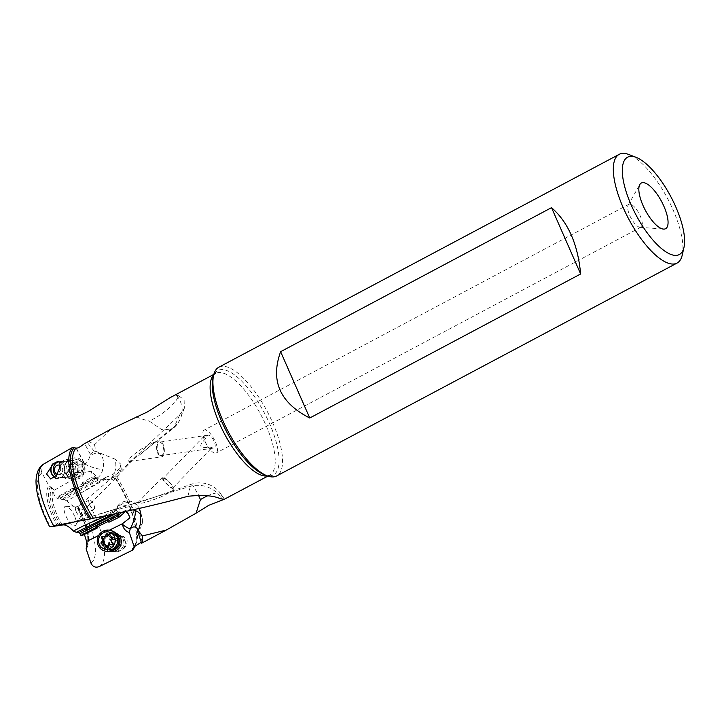 <?xml version="1.0" encoding="UTF-8"?>
<svg xmlns="http://www.w3.org/2000/svg" width="720" height="720" viewBox="0 0 720 720"><rect width="100%" height="100%" fill="white"/><g stroke="black" fill="none" stroke-linecap="round" stroke-linejoin="round"><path stroke-width="0.54" stroke-dasharray="3.6 2.7" d="M89.568 504.477A5.175 1.845 -118 0 1 89.235 500.004A5.175 1.845 -118 0 1 93.753 504.666A5.175 1.845 -118 0 1 94.086 509.139A5.175 1.845 -118 0 1 89.568 504.477M76.185 511.596A5.175 1.845 62 0 0 80.712 516.258A5.175 1.845 62 0 0 81.009 515.952A5.175 1.845 62 0 0 80.37 511.785A5.175 1.845 62 0 0 76.266 507.042A5.175 1.845 62 0 0 75.852 507.123A5.175 1.845 62 0 0 76.185 511.596M74.583 516.186A10.827 3.861 62 0 0 65.988 506.259A10.827 3.861 62 0 0 65.808 515.79A10.827 3.861 62 0 0 75.906 524.916A10.827 3.861 62 0 0 74.583 516.186M63.747 460.413A9.702 8.298 -94.8 0 0 60.201 473.364A9.702 8.298 -94.8 0 0 71.397 477.837A9.702 8.298 -94.8 0 0 74.952 464.886A9.702 8.298 -94.8 0 0 63.747 460.413M64.08 461.889A8.082 6.912 -94.8 0 0 60.633 471.24A8.082 6.912 -94.8 0 0 67.941 477.207A8.082 6.912 -94.8 0 0 70.461 476.415A8.082 6.912 -94.8 0 0 73.908 467.055A8.082 6.912 -94.8 0 0 66.6 461.097A8.082 6.912 -94.8 0 0 64.08 461.889M58.95 461.988A8.082 6.912 85.2 0 1 64.737 468.828A8.082 6.912 85.2 0 1 61.092 477.189A8.082 6.912 85.2 0 1 58.581 477.981A8.082 6.912 85.2 0 1 54.828 477.063M54.576 477.27A8.406 7.191 -94.8 0 0 58.608 478.305A8.406 7.191 -94.8 0 0 64.296 466.263A8.406 7.191 -94.8 0 0 57.618 461.538M163.629 478.278A6.786 1.395 44.1 0 0 163.206 478.377A6.786 1.395 44.1 0 0 166.482 483.471A6.786 1.395 44.1 0 0 172.53 487.926A6.786 1.395 44.1 0 0 172.953 487.827A6.786 1.395 44.1 0 0 169.686 482.733A6.786 1.395 44.1 0 0 163.629 478.278M210.501 449.154L210.168 449.145C207.693 448.452 201.798 435.06 204.129 436.554L203.832 436.554M205.038 429.966A12.933 4.617 62 0 0 204.066 430.164A12.933 4.617 62 0 0 205.461 442.548A12.933 4.617 62 0 0 215.235 453.195A12.933 4.617 62 0 0 216.207 452.997A12.933 4.617 62 0 0 214.821 440.613A12.933 4.617 62 0 0 205.038 429.966M640.08 227.313A12.933 4.617 -118 0 1 640.008 227.304A12.933 4.617 -118 0 1 630.909 217.863A12.933 4.617 -118 0 1 628.164 205.038A12.933 4.617 -118 0 1 628.911 204.273A12.933 4.617 -118 0 1 629.883 204.075A12.933 4.617 -118 0 1 639.666 214.722A12.933 4.617 -118 0 1 641.052 227.115A12.933 4.617 -118 0 1 640.08 227.313M218.826 367.218A61.578 21.969 -118 0 1 223.443 366.264A61.578 21.969 -118 0 1 270.027 416.97A61.578 21.969 -118 0 1 276.642 475.965M682.254 255.024A61.578 21.969 62 0 0 667.521 198.396A61.578 21.969 62 0 0 628.812 154.512M156.087 441.315L138.627 455.706L129.555 461.421C125.919 461.169 130.032 456.921 141.912 448.677L155.988 441.315L159.291 440.847A8.082 3.78 -98.1 0 1 159.48 440.829A8.082 3.78 -98.1 0 1 164.214 448.506A8.082 3.78 -98.1 0 1 161.586 456.849A8.082 3.78 -98.1 0 1 161.397 456.858A8.082 3.78 -98.1 0 1 156.672 449.181A8.082 3.78 -98.1 0 1 159.291 440.847M161.307 455.58A6.786 3.177 81.9 0 0 161.406 455.562A6.786 3.177 81.9 0 0 163.602 448.497A6.786 3.177 81.9 0 0 159.579 442.116A6.786 3.177 81.9 0 0 159.48 442.125A6.786 3.177 81.9 0 0 157.284 449.19A6.786 3.177 81.9 0 0 161.307 455.58M213.273 448.137L209.781 446.976C199.44 448.956 198.009 446.247 205.488 438.84L205.713 437.517L207.873 435.204C212.391 434.394 218.358 448.515 213.273 448.137L161.406 455.562M209.781 446.976L210.168 449.145M205.488 438.84L204.129 436.554M173.331 488.835A8.082 1.656 -135.9 0 1 166.122 483.48A8.082 1.656 -135.9 0 1 162.279 477.468A8.082 1.656 -135.9 0 1 162.837 477.36A8.082 1.656 -135.9 0 1 170.046 482.715A8.082 1.656 -135.9 0 1 173.88 488.727A8.082 1.656 -135.9 0 1 173.331 488.835M170.676 491.571L138.024 502.929C139.554 504.297 147.168 502.308 160.857 496.962C169.542 492.723 172.809 490.923 170.676 491.571L171.144 491.562M187.92 496.287L190.782 484.407L193.842 486.9L198.369 494.964M122.715 549.234A8.082 7.713 -74.6 0 0 114.264 536.193A8.082 7.713 -74.6 0 0 119.061 551.286L123.57 548.748A8.406 8.028 105.4 0 0 119.691 535.347L123.57 536.427L114.138 541.584L112.851 547.74L115.875 551.736L118.206 551.772A8.406 8.028 105.4 0 1 111.366 538.119A8.406 8.028 105.4 0 1 119.691 535.347M114.57 549.648A8.082 7.713 105.4 0 1 109.071 534.753A8.082 7.713 105.4 0 1 118.152 536.652M123.57 548.748C125.946 546.732 127.125 543.978 127.125 540.468L123.57 536.454M118.206 551.772L119.061 551.286M110.358 551.511A9.702 9.261 105.4 0 1 108.261 533.259A9.702 9.261 105.4 0 1 115.497 532.899M125.55 511.497A4.851 1.098 -116.3 0 1 125.703 511.299A4.851 1.098 -116.3 0 1 125.937 511.29A4.851 1.098 -116.3 0 1 126.828 511.992A4.851 1.098 -116.3 0 1 127.395 512.712M132.822 509.877A12.933 11.295 -13.6 0 0 122.004 512.262M138.825 508.518L128.88 506.763A12.933 6.831 -148.7 0 0 127.296 506.106A12.933 6.831 -148.7 0 0 116.775 507.195A12.933 6.831 -148.7 0 0 116.226 509.652A12.933 11.295 166.4 0 1 133.362 503.352A12.933 11.295 166.4 0 1 140.391 510.876A12.933 11.295 166.4 0 1 140.571 511.83M116.253 509.733L117.558 511.893L112.869 514.215M107.217 515.403L113.274 512.973L115.695 509.877L82.647 526.221M128.88 506.763L126.639 507.186C118.935 508.815 114.48 510.741 113.274 512.973L116.775 507.195A12.933 12.933 0 0 1 140.391 510.876L142.119 518.004A12.933 11.295 -13.6 0 0 141.138 515.502M116.1 513.531L119.097 512.001L119.052 512.901M119.097 512.001L117.558 511.893M140.625 523.179L141.138 525.321A12.933 11.295 -13.6 0 0 142.119 518.004A12.933 12.933 0 0 1 140.589 527.778A12.933 6.831 -148.7 0 0 141.138 525.321L138.915 528.966M108.9 522.261L108.531 521.262A5.499 1.953 158.7 0 0 108.225 520.92L107.127 520.182M108.531 521.262L107.937 521.559M98.667 535.482L109.35 530.199M84.411 534.402L82.296 532.872L81.711 535.743M125.703 511.299L82.296 532.872M137.628 531.27L141.552 543.015L142.362 542.142L141.273 542.232M207.621 495.81A25.857 7.263 145.6 0 1 220.986 494.091A25.857 7.263 145.6 0 1 220.977 497.367A25.857 23.04 -159.5 0 0 189.999 486.423L70.659 522.729M60.579 525.339A33.903 12.096 -118 0 1 51.993 487.782L54.027 490.41L85.356 472.41A10.107 8.649 -94.8 0 1 85.104 472.041A12.933 11.385 -51.9 0 1 84.519 463.662A12.933 11.385 -51.9 0 1 84.564 463.5C86.346 463.896 88.218 461.286 90.18 455.661A12.933 11.385 -51.9 0 1 99.387 453.411A12.933 7.38 97 0 1 102.744 469.683A12.933 7.38 97 0 1 94.464 478.458A12.933 7.38 97 0 1 92.817 477.909A9.099 3.078 -18.5 0 1 91.188 477.603L91.395 477.684A12.933 12.933 0 0 0 94.464 478.458L106.758 479.97A12.933 7.38 -83 0 0 115.038 471.195A12.933 7.38 -83 0 0 114.768 459.027L95.931 451.413L94.221 451.197L90.279 454.167L90.18 455.661M51.993 487.782L48.969 485.91L42.003 472.941A51.255 18.288 62 0 0 50.436 526.797M43.983 463.896C41.085 466.101 40.419 469.116 42.003 472.941M120.942 464.301L120.204 467.424A12.933 11.385 -51.9 0 1 119.853 469.107A12.933 11.385 -51.9 0 1 104.985 479.349A12.933 7.38 -83 0 0 106.758 479.97A12.933 12.933 0 0 0 120.951 464.292L114.768 459.027M96.948 476.82A4.851 2.331 -119.9 0 1 96.615 477.108A4.851 2.331 -119.9 0 1 96.12 477.261A4.851 2.331 -119.9 0 1 91.125 471.249L96.948 476.82C95.013 478.071 93.087 478.332 91.188 477.603L82.377 482.652A5.499 1.854 161.5 0 1 82.908 482.724L83.295 483.876L85.104 484.236L84.582 483.048L82.908 482.724M76.419 448.344L84.564 463.5M83.304 461.187L82.872 462.375C82.206 465.813 82.953 469.035 85.104 472.041M91.125 471.249L85.455 472.338L54.027 490.41C52.92 493.596 54.27 496.485 58.104 499.095L58.68 496.233L59.481 496.53L60.282 498.339L95.958 478.566L94.14 478.008M83.295 483.876A5.499 1.854 -18.5 0 0 82.476 483.795L72.855 489.312A5.499 1.854 -18.5 0 0 73.458 489.51L74.781 489.771L74.268 488.592L59.481 496.53M72.855 489.312L72.639 488.232A5.499 1.854 161.5 0 0 73.071 488.358L74.268 488.592M74.781 489.771L85.104 484.236M82.476 483.795L82.377 482.652M92.817 477.909L93.681 477.954M94.041 477.972L84.582 483.048M95.958 478.566L100.107 478.989L64.134 499.653L61.317 499.527L98.415 478.944M100.107 478.989L104.841 479.331M106.137 477.657L99.099 481.698L105.903 477.117L104.94 479.313L105.615 479.079L66.987 500.922C71.127 505.251 74.565 507.303 77.31 507.069L124.092 467.739L179.685 414.882L174.51 426.384L172.305 429.057L161.91 429.741L149.283 421.092A25.857 7.263 -34.4 0 0 152.514 419.481A25.857 7.263 -34.4 0 0 177.957 397.143L178.488 395.721L184.122 399.735L184.338 408.195L179.685 414.882M105.903 477.117C111.195 475.848 115.659 473.04 119.304 468.666L120.204 467.424M64.134 499.653L66.951 500.913M99.099 481.698L77.895 494.991M61.317 499.527L60.282 498.339M72.639 488.232L58.68 496.233M96.615 477.108L58.104 499.095M90.279 454.167L84.519 443.403M94.221 451.197L86.859 441.918M88.452 441.063L94.509 444.717L110.691 429.3M94.509 444.717L95.931 451.413M178.488 395.721A57.582 20.538 -118 0 0 176.85 395.514L170.361 397.53M136.314 416.709C138.879 418.059 143.199 419.526 149.283 421.092M134.1 546.777A58.509 20.871 62 0 0 136.206 539.892A58.509 20.871 62 0 0 115.614 477.927L139.824 453.366M115.614 477.927L115.335 478.431A59.715 21.303 -118 0 1 136.053 541.197A59.715 21.303 -118 0 1 134.901 546.111M115.335 478.431L89.469 504.621C86.454 507.456 84.123 508.959 82.476 509.148L77.787 508.77L78.183 506.961L77.31 507.069M176.85 395.514L177.957 397.143A25.857 23.04 20.5 0 1 180.846 417.555A25.857 23.04 20.5 0 1 174.51 426.384L138.627 455.706M70.38 464.652L68.859 464.544L68.229 471.537L69.255 472.194L73.035 471.879A2.61 2.232 85.2 0 1 75.708 473.958A1.197 1.026 -94.8 0 0 77.688 474.129A2.61 2.232 85.2 0 1 80.514 472.5A1.197 1.026 -94.8 0 0 81.585 470.583A2.61 2.232 85.2 0 1 81.729 466.884A1.197 1.026 -94.8 0 0 80.811 464.805A2.61 2.232 85.2 0 1 78.138 462.726A1.197 1.026 -94.8 0 0 76.149 462.564A2.61 2.232 85.2 0 1 73.332 464.184A1.197 1.026 -94.8 0 0 72.261 466.101A2.61 2.232 85.2 0 1 72.117 469.8A1.197 1.026 -94.8 0 0 73.035 471.879M76.815 474.93L73.107 475.245L69.255 472.194L73.305 471.834M73.494 475.119L73.917 474.435L77.688 474.129M80.514 472.5L74.907 472.941L73.917 474.435M75.744 472.68L74.907 472.941M77.616 472.761L77.814 470.898L81.585 470.583M81.729 466.884L77.958 467.199L77.814 470.898M77.958 467.199L78.282 465.759L77.04 465.12L80.811 464.805M73.359 462.06L76.725 465.165M72.972 462.177L72.378 462.879L76.149 462.564M68.859 464.544L72.378 462.879M77.796 478.206A10.665 9.126 -94.8 0 0 82.35 465.867A10.665 9.126 -94.8 0 0 72.702 457.992A10.665 9.126 -94.8 0 0 69.381 459.036A10.665 9.126 -94.8 0 0 64.647 466.164A10.665 9.126 -94.8 0 0 65.169 472.527A10.665 9.126 -94.8 0 0 74.475 479.25A10.665 9.126 -94.8 0 0 77.796 478.206M71.712 458.847A10.665 9.126 85.2 0 1 75.033 457.794A10.665 9.126 85.2 0 1 84.681 465.669A10.665 9.126 85.2 0 1 80.127 478.017A10.665 9.126 85.2 0 1 76.806 479.061A10.665 9.126 85.2 0 1 67.158 471.186A10.665 9.126 85.2 0 1 71.712 458.847M73.476 460.503A8.73 7.47 85.2 0 1 83.556 464.535A8.73 7.47 85.2 0 1 80.361 476.19A8.73 7.47 85.2 0 1 70.281 472.158A8.73 7.47 85.2 0 1 73.476 460.503M55.98 475.965A8.082 6.912 -94.8 0 0 60.921 477.792A8.082 6.912 -94.8 0 0 63.432 477A8.082 6.912 -94.8 0 0 66.393 466.209A8.082 6.912 -94.8 0 0 59.571 461.682A8.082 6.912 -94.8 0 0 58.41 461.898M57.204 474.399A4.851 4.149 -94.8 0 0 60.489 474.228A4.851 4.149 -94.8 0 0 62.262 467.757A4.851 4.149 -94.8 0 0 60.138 465.435M104.256 536.985L105.192 536.949L103.095 536.373M108.432 535.347L109.764 534.564M108.99 534.645L110.637 535.518L108.549 534.942M112.392 537.291L113.526 537.606L112.644 537.624M112.455 537.579L110.637 535.518M108.108 547.632L113.634 545.22L114.705 538.245L111.942 537.048M108.9 547.56L107.244 546.687M101.853 544.032L105.633 544.68M102.366 544.05L104.454 544.626L103.167 543.951M105.912 551.331A10.665 10.188 105.4 0 1 98.559 542.061A10.665 10.188 105.4 0 1 104.544 531.459A10.665 10.188 105.4 0 1 111.591 530.766M123.21 539.604A8.082 7.713 105.4 0 1 114.003 550.881A8.082 7.713 105.4 0 1 112.968 535.833A8.082 7.713 105.4 0 1 123.21 539.604M112.842 545.445A4.851 4.626 105.4 0 1 115.164 538.992A4.851 4.626 105.4 0 1 121.311 541.251A4.851 4.626 105.4 0 1 118.989 547.704A4.851 4.626 105.4 0 1 112.842 545.445M213.822 374.4L215.64 373.446C214.803 373.491 213.903 375.093 212.931 378.234A59.094 21.078 -118 0 1 222.372 369.585A59.094 21.078 -118 0 1 222.417 369.585A59.094 21.078 -118 0 1 269.64 423.801A59.094 21.078 -118 0 1 268.992 475.776A59.094 21.078 -118 0 1 268.956 475.776A59.094 21.078 -118 0 1 264.231 474.687L267.651 475.506L269.703 475.128A57.582 20.538 62 0 0 263.529 420.003A57.582 20.538 62 0 0 219.996 372.546A57.582 20.538 62 0 0 219.96 372.546A57.582 20.538 62 0 0 215.64 373.446A57.582 20.538 62 0 0 213.687 374.931M267.381 475.911A57.582 20.538 62 0 0 269.703 475.128L267.894 476.091M113.904 511.965L105.813 515.97M108.666 522.045L108.225 520.92M138.798 529.326A12.933 6.831 -148.7 0 0 140.589 527.778L137.907 532.179M222.093 498.987L220.977 497.367L220.446 498.78M62.208 525.015A31.923 11.385 -118 0 1 53.559 489.348M50.418 487.215A35.064 12.51 62 0 0 58.842 525.735M57.312 526.023A36.801 13.131 -118 0 1 48.969 485.91M97.515 451.944L99.387 453.411L103.068 453.87M84.519 463.662A12.933 2.628 15.3 0 0 100.863 469.404A12.933 2.628 15.3 0 0 102.744 469.683M73.458 489.51L73.071 488.358M116.64 476.73A57.582 20.538 -118 0 1 133.965 546.849M136.053 541.197L136.206 539.892C135.99 542.727 135.036 545.202 133.362 547.317M89.469 504.621A58.302 20.799 -118 0 1 99.144 566.622M90.909 563.004A51.255 18.288 62 0 0 82.476 509.148M77.787 508.77A36.801 13.131 -118 0 1 86.13 548.883M86.184 546.777A35.064 12.51 62 0 0 87.426 544.437L87.426 544.437A35.064 12.51 62 0 0 77.76 508.257M78.291 507.447A33.903 12.096 -118 0 1 87.939 542.934L87.939 542.934A33.903 12.096 -118 0 1 86.886 544.995M78.183 506.961A31.923 11.385 -118 0 1 86.832 542.628M74.358 463.041L78.138 462.726M69.561 464.499L73.332 464.184M68.49 466.416L72.261 466.101M68.346 470.115L72.117 469.8M71.937 474.273L75.708 473.958M75.024 476.433A8.514 7.281 -94.8 0 0 78.138 465.066A8.514 7.281 -94.8 0 0 68.301 461.133A8.514 7.281 -94.8 0 0 64.521 466.821L64.521 466.821A8.514 7.281 -94.8 0 0 64.944 471.897L64.944 471.897A8.514 7.281 -94.8 0 0 75.024 476.433M74.016 476.118A8.082 6.912 85.2 0 1 71.505 476.91A8.082 6.912 85.2 0 1 64.188 470.943A8.082 6.912 85.2 0 1 67.644 461.592A8.082 6.912 85.2 0 1 70.155 460.8A8.082 6.912 85.2 0 1 77.472 466.758A8.082 6.912 85.2 0 1 74.016 476.118M114.093 543.375L111.996 542.799M112.797 545.283L110.889 544.752M109.548 546.885L107.46 546.309M114.444 539.685L112.347 539.109M106.461 533.691A8.514 8.127 105.4 0 1 117.252 537.669A8.514 8.127 105.4 0 1 113.175 548.991A8.514 8.127 105.4 0 1 102.384 545.022A8.514 8.127 105.4 0 1 106.461 533.691M107.091 534.213A8.082 7.713 -74.6 0 0 108.126 549.261A8.082 7.713 -74.6 0 0 118.008 540.702A8.082 7.713 -74.6 0 0 107.091 534.213M94.086 509.139L80.712 516.258M89.235 500.004L75.852 507.123M76.266 507.042L65.988 506.259M81.009 515.952L75.906 524.916M66.6 461.097L57.231 461.88M67.941 477.207L58.581 477.981M58.608 478.305L50.895 478.953M203.814 436.536L163.206 478.377M628.911 204.273L204.066 430.164M640.008 227.304L663.507 229.095M628.164 205.038L639.819 184.554M641.052 227.115L216.207 452.997M129.78 461.394L161.586 456.849M207.774 435.213L159.48 442.125M210.564 449.082L172.953 487.827M137.862 502.632L162.279 477.468M171.135 491.553L173.88 488.727M224.451 499.149L220.986 494.091A25.857 25.857 0 0 0 190.782 484.407L170.289 491.697M110.106 549.81L115.299 551.241M115.218 551.556L115.875 551.736M114.408 534.222L119.601 535.662M127.971 513.279L126.828 511.992M86.472 541.521L122.643 523.629M142.362 542.133L137.97 529.191M138.888 502.164L80.001 520.047L61.02 524.52M76.149 448.272L83.853 462.672M154.359 443.016L172.305 429.057A25.857 25.857 0 0 0 180.846 417.555L184.347 408.204M78.426 507.033C86.571 520.749 89.739 532.71 87.939 542.934L87.426 544.437C89.01 535.095 85.743 523.17 77.616 508.671M73.323 462.069L77.031 461.754M70.461 464.643L74.232 464.328M69.183 464.436L72.918 464.121M69.138 472.212L72.9 471.906M75.78 472.68L79.614 472.365M77.202 472.878L80.928 472.563M77.175 465.102L80.937 464.787M76.77 465.165L80.541 464.85M75.033 457.794L72.702 457.992M76.806 479.061L74.475 479.25M60.921 477.792L71.505 476.91C68.787 477.135 66.6 475.47 64.944 471.897L65.169 472.527M59.571 461.682L70.155 460.8L67.977 461.493C67.014 461.448 65.871 463.221 64.521 466.821L64.647 466.164M112.887 545.31L110.799 544.734M112.59 545.22L110.961 544.77M108.135 547.641L106.065 547.074M105.093 536.913L103.005 536.337M109.8 534.573L107.73 534.006M118.305 535.302L112.428 533.682C119.979 538.047 117.405 540.162 117.594 543.429L113.31 548.739L108.126 549.261L114.003 550.881"/><path stroke-width="1.08" d="M54.828 477.063A8.082 6.912 85.2 0 1 53.478 463.59L56.835 461.925A8.082 6.912 85.2 0 1 57.231 461.88A8.082 6.912 85.2 0 1 58.95 461.988M56.835 461.925L57.618 461.538C59.319 461.385 60.147 463.077 60.093 466.614L56.574 475.272L50.679 478.971L46.539 473.985L53.478 463.59M52.695 463.977A8.406 7.191 -94.8 0 0 51.516 473.598A8.406 7.191 -94.8 0 0 54.576 477.27M551.529 207.657L580.644 273.978C577.89 244.305 568.188 222.201 551.529 207.657L280.62 351.693L309.735 418.014C279.882 402.795 270.18 380.691 280.62 351.693M580.644 273.978L309.735 418.014M677.034 263.079L276.642 475.965A61.578 21.969 -118 0 1 272.025 476.919A61.578 21.969 -118 0 1 267.048 475.785A61.578 21.969 -118 0 1 228.339 431.901A61.578 21.969 -118 0 1 213.606 375.273A61.578 21.969 -118 0 1 218.826 367.218L619.218 154.332A61.578 21.969 62 0 0 625.833 213.327A61.578 21.969 62 0 0 672.417 264.042A61.578 21.969 62 0 0 677.034 263.079A61.578 21.969 62 0 0 682.254 255.024L684 247.32A55.116 19.665 62 0 0 670.815 196.641A55.116 19.665 62 0 0 636.174 157.374A55.116 19.665 62 0 0 631.719 156.348A55.116 19.665 62 0 0 631.134 204.867A55.116 19.665 62 0 0 675.198 255.393A55.116 19.665 62 0 0 684 247.32M636.174 157.374L628.812 154.512A61.578 21.969 62 0 0 623.835 153.378A61.578 21.969 62 0 0 619.218 154.332M663.66 229.104A25.857 9.225 -118 0 1 663.507 229.095A25.857 9.225 -118 0 1 645.309 210.204A25.857 9.225 -118 0 1 639.819 184.554A25.857 9.225 -118 0 1 643.257 182.637A25.857 9.225 -118 0 1 663.93 206.343A25.857 9.225 -118 0 1 663.66 229.104M198.369 494.964L200.439 499.581A25.857 7.263 145.6 0 1 203.769 497.709A25.857 7.263 145.6 0 1 207.621 495.81M118.152 536.652A8.082 7.713 105.4 0 1 114.57 549.648M115.497 532.899A9.702 9.261 105.4 0 1 110.358 551.511M122.004 512.262A12.933 11.295 -13.6 0 0 118.062 516.582A9.099 3.24 -21.3 0 0 119.007 517.257L125.55 511.497L127.971 513.279L129.924 517.842A4.851 1.098 -116.3 0 0 127.395 512.712M141.138 515.502A12.933 11.295 -13.6 0 0 135.09 510.489A12.933 11.295 -13.6 0 0 132.822 509.877M141.273 542.232L134.19 546.723L129.312 532.377L128.124 532.062C125.055 530.604 123.156 527.994 122.427 524.232A10.107 9.648 105.4 0 1 122.337 523.773L122.643 523.629M109.35 530.199L122.337 523.773L129.924 517.842M138.825 508.518L140.571 511.83L140.625 523.179L137.844 532.026L138.051 529.614A12.933 6.831 -148.7 0 0 138.798 529.326M112.869 514.215L76.257 532.323L73.413 531.054L82.647 526.221L107.217 515.403M118.062 516.582L117.72 516.051L119.097 512.001M76.257 532.323L79.074 532.449L80.109 533.628L118.566 513.99M107.937 521.559L97.488 526.734L97.722 527.805A5.499 1.953 -21.3 0 1 97.38 527.634L96.651 527.148L80.91 535.446L80.109 533.628M97.722 527.805L81.711 535.743L80.91 535.446M117.72 516.051L107.64 521.361L107.127 520.182L96.129 525.969L96.939 526.509A5.499 1.953 158.7 0 0 97.488 526.734M96.129 525.969L96.651 527.148M107.64 521.361L108.666 522.045A5.499 1.953 -21.3 0 1 108.9 522.261L119.007 517.257M134.19 546.723L132.264 550.296L99.144 566.622C95.409 567.954 92.664 566.739 90.909 563.004L86.13 548.883L86.886 544.995L86.364 541.566L98.667 535.482M86.58 541.458L84.411 534.402M133.965 546.849L133.407 547.263M129.312 532.377L130.221 528.921C133.092 526.05 135.702 526.275 138.051 529.614L137.97 529.191M137.844 532.026L141.606 543.222L142.749 542.619L142.38 535.95L138.303 530.667M142.38 535.95L166.266 530.064L196.074 513.189L200.439 499.581M142.749 542.619L166.266 530.064M73.413 531.054C69.264 526.716 65.826 524.673 63.09 524.898L70.659 522.729M267.894 476.091L224.415 499.203L222.093 498.987A57.582 20.538 -118 0 1 220.446 498.78C213.759 495.576 202.914 494.739 187.92 496.287C159.993 503.892 128.466 511.209 93.357 518.238A57.582 20.538 -118 0 1 76.032 448.11L72.792 447.3L43.983 463.896A58.302 20.799 -118 0 0 43.938 463.923L44.955 463.329M224.415 499.194L208.926 505.242L196.074 513.189M74.088 448.029A58.509 20.871 62 0 0 91.107 518.769L53.667 525.897L50.436 526.797L63.09 524.898M53.667 525.897A58.302 20.799 -118 0 1 43.938 463.923C39.024 466.65 36.378 472.383 36 481.122C36.117 494.37 40.689 509.607 49.707 526.824L50.436 526.797M91.107 518.769L93.357 518.238M89.712 519.156A59.715 21.303 -118 0 1 72.792 447.3M213.822 374.4L170.352 397.521L147.348 411.948L110.691 429.3L84.123 443.871C80.118 447.048 77.49 448.425 76.239 448.011L76.032 448.11M134.901 546.111A59.715 21.303 -118 0 1 132.264 550.296M58.41 461.898A8.082 6.912 -94.8 0 0 57.06 462.474A8.082 6.912 -94.8 0 0 54.099 473.265A8.082 6.912 -94.8 0 0 55.98 475.965M60.138 465.435A4.851 4.149 -94.8 0 0 56.664 465.516A4.851 4.149 -94.8 0 0 54.891 471.996A4.851 4.149 -94.8 0 0 57.204 474.399M103.167 543.951L103.545 542.547L101.448 541.971A2.61 2.493 -74.6 0 0 101.799 538.272A1.197 1.143 105.4 0 1 103.095 536.373A2.61 2.493 -74.6 0 0 106.344 534.771A1.197 1.143 105.4 0 1 108.549 534.942A2.61 2.493 -74.6 0 0 111.438 537.03A1.197 1.143 105.4 0 1 112.347 539.109A2.61 2.493 -74.6 0 0 111.996 542.799A1.197 1.143 105.4 0 1 110.7 544.707A2.61 2.493 -74.6 0 0 107.46 546.309A1.197 1.143 105.4 0 1 105.255 546.138A2.61 2.493 -74.6 0 0 102.366 544.05A1.197 1.143 105.4 0 1 101.448 541.971M108.99 534.645L107.181 536.859L104.256 536.985L103.545 542.547M105.633 544.68L107.325 546.57M110.295 530.406L111.591 530.766A10.665 10.188 105.4 0 1 118.944 540.036A10.665 10.188 105.4 0 1 112.959 550.629A10.665 10.188 105.4 0 1 105.912 551.331L104.616 550.971A10.665 10.188 -74.6 0 0 111.663 550.278A10.665 10.188 -74.6 0 0 117.648 539.685A10.665 10.188 -74.6 0 0 110.295 530.406A10.665 10.188 -74.6 0 0 103.248 531.108A10.665 10.188 -74.6 0 0 97.263 541.701A10.665 10.188 -74.6 0 0 104.616 550.971M110.34 548.379A8.73 8.334 -74.6 0 0 114.525 536.769A8.73 8.334 -74.6 0 0 103.455 532.692A8.73 8.334 -74.6 0 0 99.279 544.302A8.73 8.334 -74.6 0 0 110.34 548.379M213.687 374.931A57.582 20.538 62 0 0 223.317 431.595A57.582 20.538 62 0 0 265.338 476.019A57.582 20.538 62 0 0 265.383 476.019A57.582 20.538 62 0 0 267.381 475.911M267.048 475.785L264.222 474.687A59.094 21.078 -118 0 1 264.222 474.687L264.222 474.687A59.094 21.078 -118 0 1 227.07 432.576A59.094 21.078 -118 0 1 212.931 378.234L212.931 378.234A59.094 21.078 -118 0 1 212.94 378.225L213.606 375.273M122.427 524.232A12.933 6.831 -148.7 0 0 130.068 528.867A12.933 3.825 110.2 0 0 135.261 511.677A12.933 3.825 110.2 0 0 135.09 510.489M79.074 532.449L116.1 513.531M96.939 526.509L97.38 527.634M132.633 548.676A58.509 20.871 62 0 0 134.1 546.777M107.244 546.687L105.255 546.138M103.896 538.857L101.799 538.272M108.432 535.347L106.344 534.771M111.438 537.03L112.392 537.291M110.961 544.77L110.502 544.635M105.57 544.662L103.473 544.086M105.399 537.012L103.302 536.436M112.419 537.57L110.322 536.994"/></g></svg>
